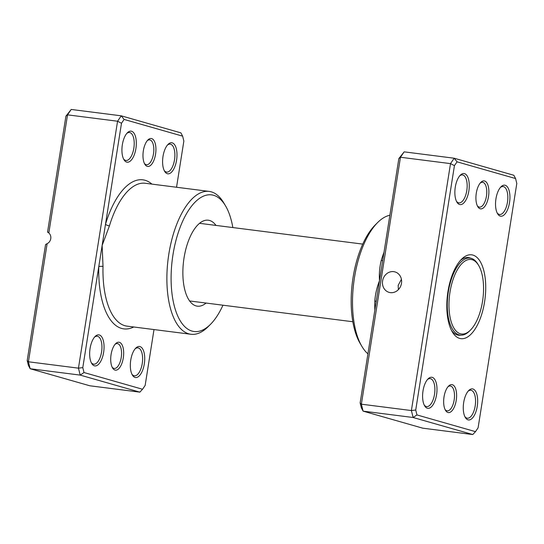 <?xml version="1.0" encoding="UTF-8"?>
<svg xmlns="http://www.w3.org/2000/svg" width="544" height="544" viewBox="0 0 544 544"><rect width="100%" height="100%" fill="white"/><g stroke="black" fill="none" stroke-linecap="round" stroke-linejoin="round"><path stroke-width="0.82" d="M480.202 208.774A14.09 6.283 -82.7 0 1 477.748 206.598A14.09 6.283 -82.7 0 1 476.163 194.086A14.09 6.283 -82.7 0 1 480.835 182.369A14.09 6.283 -82.7 0 1 484.602 180.989A14.09 6.283 -82.7 0 1 488.498 196.622A14.09 6.283 -82.7 0 1 480.202 208.774M477.319 205.782A12.526 5.59 97.3 0 0 479.053 207.053A12.526 5.59 97.3 0 0 479.427 207.128A12.526 5.59 97.3 0 0 486.492 195.833A12.526 5.59 97.3 0 0 482.963 182.356A12.526 5.59 97.3 0 0 482.589 182.281A12.526 5.59 97.3 0 0 480.216 183.056M447.936 412.488A14.09 6.283 -82.7 0 1 445.482 410.319A14.09 6.283 -82.7 0 1 443.897 397.807A14.09 6.283 -82.7 0 1 448.569 386.09A14.09 6.283 -82.7 0 1 452.336 384.71A14.09 6.283 -82.7 0 1 456.232 400.343A14.09 6.283 -82.7 0 1 447.936 412.488M445.053 409.503A12.526 5.59 97.3 0 0 446.787 410.768A12.526 5.59 97.3 0 0 447.161 410.849A12.526 5.59 97.3 0 0 454.226 399.554A12.526 5.59 97.3 0 0 450.697 386.077A12.526 5.59 97.3 0 0 450.323 386.002A12.526 5.59 97.3 0 0 447.95 386.777M382.588 280.928A10.642 9.506 -74.1 0 0 389.11 292.373A10.642 9.506 -74.1 0 0 401.486 283.336A10.642 9.506 -74.1 0 0 394.958 271.898A10.642 9.506 -74.1 0 0 382.588 280.928M401.411 279.276L398.174 285.382L398.378 289.626M500.29 216.124A15.654 6.984 -82.7 0 1 497.563 213.71A15.654 6.984 -82.7 0 1 495.808 199.811A15.654 6.984 -82.7 0 1 500.997 186.789A15.654 6.984 -82.7 0 1 505.179 185.259A15.654 6.984 -82.7 0 1 509.51 202.626A15.654 6.984 -82.7 0 1 500.29 216.124M497.141 212.901A14.09 6.283 97.3 0 0 499.147 214.404A14.09 6.283 97.3 0 0 499.562 214.492A14.09 6.283 97.3 0 0 507.518 201.783A14.09 6.283 97.3 0 0 503.547 186.626A14.09 6.283 97.3 0 0 503.125 186.538A14.09 6.283 97.3 0 0 500.378 187.469M468.024 419.846A15.654 6.984 -82.7 0 1 465.297 417.432A15.654 6.984 -82.7 0 1 463.542 403.526A15.654 6.984 -82.7 0 1 468.731 390.51A15.654 6.984 -82.7 0 1 472.913 388.974A15.654 6.984 -82.7 0 1 477.244 406.348A15.654 6.984 -82.7 0 1 468.024 419.846M464.875 416.622A14.09 6.283 97.3 0 0 466.881 418.125A14.09 6.283 97.3 0 0 467.296 418.207A14.09 6.283 97.3 0 0 475.252 405.504A14.09 6.283 97.3 0 0 471.281 390.34A14.09 6.283 97.3 0 0 470.859 390.259A14.09 6.283 97.3 0 0 468.112 391.184M427.353 408.224A15.654 6.984 -82.7 0 1 424.626 405.81A15.654 6.984 -82.7 0 1 422.865 391.904A15.654 6.984 -82.7 0 1 428.06 378.889A15.654 6.984 -82.7 0 1 432.242 377.359A15.654 6.984 -82.7 0 1 436.574 394.726A15.654 6.984 -82.7 0 1 427.353 408.224M424.198 405.001A14.09 6.283 97.3 0 0 426.21 406.504A14.09 6.283 97.3 0 0 426.625 406.592A14.09 6.283 97.3 0 0 434.581 393.883A14.09 6.283 97.3 0 0 430.61 378.726A14.09 6.283 97.3 0 0 430.188 378.638A14.09 6.283 97.3 0 0 427.441 379.569M459.619 204.503A15.654 6.984 -82.7 0 1 456.892 202.089A15.654 6.984 -82.7 0 1 455.131 188.19A15.654 6.984 -82.7 0 1 460.326 175.168A15.654 6.984 -82.7 0 1 464.508 173.638A15.654 6.984 -82.7 0 1 468.84 191.005A15.654 6.984 -82.7 0 1 459.619 204.503M456.464 201.28A14.09 6.283 97.3 0 0 458.476 202.783A14.09 6.283 97.3 0 0 458.891 202.871A14.09 6.283 97.3 0 0 466.847 190.162A14.09 6.283 97.3 0 0 462.876 175.005A14.09 6.283 97.3 0 0 462.454 174.916A14.09 6.283 97.3 0 0 459.707 175.848M459.666 338.409A42.269 18.856 -82.7 0 1 452.309 331.901A42.269 18.856 -82.7 0 1 447.556 294.358A42.269 18.856 -82.7 0 1 461.564 259.209A42.269 18.856 -82.7 0 1 472.865 255.068A42.269 18.856 -82.7 0 1 484.568 301.968A42.269 18.856 -82.7 0 1 459.666 338.409M470.655 258.189A39.134 17.462 97.3 0 0 469.594 257.802A39.134 17.462 97.3 0 0 468.432 257.564A39.134 17.462 97.3 0 0 460.34 260.522M451.452 330.317A39.134 17.462 97.3 0 0 457.375 334.968A39.134 17.462 97.3 0 0 458.544 335.206A39.134 17.462 97.3 0 0 460.85 335.165M376.224 301.383A3.128 0.619 1.5 0 0 374.802 301.05C375.319 294.154 376.883 287.388 379.494 280.752L398.847 158.562L404.165 151.851L454.192 158.222L513.842 175.27L515.576 178.548L457.048 161.826L454.437 165.641L415.732 410.02L416.956 414.929L475.483 431.65L478.094 427.836L516.8 183.464L515.576 178.548M404.165 151.851L400.472 157.25L361.366 404.185L363.1 411.135L422.749 428.176L472.777 434.547L413.127 417.506L411.393 410.557L450.507 163.622L454.192 158.222L457.048 161.826M382.711 260.433A3.128 0.979 16.7 0 1 381.228 260.488C379.624 266.975 379.046 273.727 379.494 280.752L360.142 402.941L361.366 407.85L363.1 411.135L413.127 417.506L416.956 414.929M360.142 402.941L361.366 404.185L411.393 410.557L415.732 410.02M398.847 158.562L400.472 157.25L450.507 163.622L454.437 165.641M389.871 215.24A72.012 32.13 97.3 0 0 377.652 222.53A72.012 32.13 97.3 0 0 353.784 282.418A72.012 32.13 97.3 0 0 361.882 346.372A72.012 32.13 97.3 0 0 367.914 353.845M361.882 346.372L360.135 343.414A68.884 30.736 -82.7 0 1 352.39 282.241A68.884 30.736 -82.7 0 1 375.224 224.958L377.652 222.53M475.483 431.65L472.777 434.547M478.672 265.486L477.972 264.302A38.821 17.326 97.3 0 0 471.22 258.325A38.821 17.326 97.3 0 0 470.057 258.087A38.821 17.326 97.3 0 0 448.147 293.1A38.821 17.326 97.3 0 0 459.095 334.873A38.821 17.326 97.3 0 0 460.251 335.111A38.821 17.326 97.3 0 0 469.472 331.072L470.444 330.106A37.57 16.762 97.3 0 0 482.895 298.86A37.57 16.762 97.3 0 0 478.672 265.486A37.57 16.762 97.3 0 0 472.131 259.699A37.57 16.762 97.3 0 0 449.997 292.094A37.57 16.762 97.3 0 0 460.401 333.778A37.57 16.762 97.3 0 0 470.444 330.106M147.261 166.369A14.09 6.283 -82.7 0 1 144.806 164.2A14.09 6.283 -82.7 0 1 143.222 151.688A14.09 6.283 -82.7 0 1 147.893 139.971A14.09 6.283 -82.7 0 1 151.66 138.591A14.09 6.283 -82.7 0 1 155.557 154.224A14.09 6.283 -82.7 0 1 147.261 166.369M144.378 163.377A12.526 5.59 97.3 0 0 146.112 164.648A12.526 5.59 97.3 0 0 146.486 164.723A12.526 5.59 97.3 0 0 153.551 153.428A12.526 5.59 97.3 0 0 150.022 139.958A12.526 5.59 97.3 0 0 149.648 139.876A12.526 5.59 97.3 0 0 147.274 140.658M114.995 370.09A14.09 6.283 -82.7 0 1 112.54 367.921A14.09 6.283 -82.7 0 1 110.956 355.402A14.09 6.283 -82.7 0 1 115.627 343.686A14.09 6.283 -82.7 0 1 119.394 342.312A14.09 6.283 -82.7 0 1 123.291 357.945A14.09 6.283 -82.7 0 1 114.995 370.09M112.112 367.098A12.526 5.59 97.3 0 0 113.846 368.37A12.526 5.59 97.3 0 0 114.22 368.444A12.526 5.59 97.3 0 0 121.285 357.15A12.526 5.59 97.3 0 0 117.756 343.679A12.526 5.59 97.3 0 0 117.382 343.597A12.526 5.59 97.3 0 0 115.008 344.372M215.988 225.413A43.33 19.332 97.3 0 0 209.576 220.47A43.33 19.332 97.3 0 0 205.673 220.266A43.33 19.332 97.3 0 0 183.634 260.746A43.33 19.332 97.3 0 0 194.827 305.463A43.33 19.332 97.3 0 0 196.044 305.905A43.33 19.332 97.3 0 0 206.101 303.062M167.348 173.72A15.654 6.984 -82.7 0 1 164.621 171.312A15.654 6.984 -82.7 0 1 162.867 157.406A15.654 6.984 -82.7 0 1 168.055 144.391A15.654 6.984 -82.7 0 1 172.237 142.854A15.654 6.984 -82.7 0 1 176.569 160.228A15.654 6.984 -82.7 0 1 167.348 173.72M164.2 170.503A14.09 6.283 97.3 0 0 166.206 171.999A14.09 6.283 97.3 0 0 166.62 172.088A14.09 6.283 97.3 0 0 174.576 159.385A14.09 6.283 97.3 0 0 170.605 144.221A14.09 6.283 97.3 0 0 170.184 144.14A14.09 6.283 97.3 0 0 167.436 145.064M126.677 162.105A15.654 6.984 -82.7 0 1 123.95 159.691A15.654 6.984 -82.7 0 1 122.196 145.785A15.654 6.984 -82.7 0 1 127.384 132.77A15.654 6.984 -82.7 0 1 131.566 131.24A15.654 6.984 -82.7 0 1 135.898 148.607A15.654 6.984 -82.7 0 1 126.677 162.105M123.529 158.882A14.09 6.283 97.3 0 0 125.535 160.385A14.09 6.283 97.3 0 0 125.95 160.466A14.09 6.283 97.3 0 0 133.906 147.764A14.09 6.283 97.3 0 0 129.934 132.6A14.09 6.283 97.3 0 0 129.513 132.518A14.09 6.283 97.3 0 0 126.766 133.443M135.082 377.441A15.654 6.984 -82.7 0 1 132.355 375.034A15.654 6.984 -82.7 0 1 130.601 361.128A15.654 6.984 -82.7 0 1 135.789 348.106A15.654 6.984 -82.7 0 1 139.971 346.576A15.654 6.984 -82.7 0 1 144.303 363.943A15.654 6.984 -82.7 0 1 135.082 377.441M131.934 374.218A14.09 6.283 97.3 0 0 133.94 375.72A14.09 6.283 97.3 0 0 134.354 375.809A14.09 6.283 97.3 0 0 142.31 363.1A14.09 6.283 97.3 0 0 138.339 347.942A14.09 6.283 97.3 0 0 137.918 347.854A14.09 6.283 97.3 0 0 135.17 348.786M94.411 365.82A15.654 6.984 -82.7 0 1 91.684 363.412A15.654 6.984 -82.7 0 1 89.93 349.506A15.654 6.984 -82.7 0 1 95.118 336.484A15.654 6.984 -82.7 0 1 99.3 334.954A15.654 6.984 -82.7 0 1 103.632 352.328A15.654 6.984 -82.7 0 1 94.411 365.82M91.263 362.596A14.09 6.283 97.3 0 0 93.269 364.099A14.09 6.283 97.3 0 0 93.684 364.188A14.09 6.283 97.3 0 0 101.64 351.478A14.09 6.283 97.3 0 0 97.668 336.321A14.09 6.283 97.3 0 0 97.247 336.233A14.09 6.283 97.3 0 0 94.5 337.164M232.846 227.562A68.884 30.736 97.3 0 0 225.556 205.897A68.884 30.736 97.3 0 0 213.568 195.282A68.884 30.736 97.3 0 0 172.985 254.667A68.884 30.736 97.3 0 0 192.059 331.092A68.884 30.736 97.3 0 0 210.474 324.353A68.884 30.736 97.3 0 0 222.958 305.204M210.474 324.353L208.039 326.781A72.012 32.13 -82.7 0 1 190.937 334.268A72.012 32.13 -82.7 0 1 188.788 333.826A72.012 32.13 -82.7 0 1 168.49 256.346A72.012 32.13 -82.7 0 1 209.134 191.4A72.012 32.13 -82.7 0 1 211.276 191.842A72.012 32.13 -82.7 0 1 223.808 202.939L225.556 205.897M176.542 187.252L183.858 141.059L182.634 136.15L124.107 119.428L121.496 123.243L105.495 224.271A3.128 0.979 -163.3 0 0 109.432 225.876L102.143 245.432L82.79 367.622L84.014 372.531L142.542 389.252L145.153 385.438L154 329.569M48.26 232.383L47.532 232.179L65.906 116.164L71.223 109.453L67.531 114.852L48.824 232.975L47.906 232.227M84.014 372.531L80.186 375.102L30.158 368.73L28.424 365.452L27.2 360.536L45.574 244.528L47.131 243.664L28.424 361.787L30.158 368.73L89.808 385.778L139.835 392.149L80.186 375.102L78.452 368.159L117.565 121.224L121.251 115.824L71.223 109.453M124.107 119.428L121.251 115.824L180.9 132.865L182.634 136.15M121.496 123.243L117.565 121.224L67.531 114.852L65.906 116.164M47.131 243.664A6.263 5.59 -74.1 0 0 48.824 232.975M82.79 367.622L78.452 368.159L28.424 361.787L27.2 360.536M151.926 184.117A75.14 33.531 -82.7 0 0 105.495 224.271L102.143 245.432L103.013 266.438A72.012 32.13 97.3 0 0 124.862 325.686A72.012 32.13 97.3 0 0 127.004 326.128L190.937 334.268M139.835 392.149L142.542 389.252M133.729 326.985A75.14 33.531 -82.7 0 1 121.591 328.42A75.14 33.531 -82.7 0 1 98.79 266.594A3.128 0.619 -178.5 0 1 103.013 266.438M374.843 310.134A72.012 32.13 -82.7 0 1 374.802 301.05M381.228 260.488A72.012 32.13 -82.7 0 1 384.016 252.212M209.134 191.4L145.2 183.26A72.012 32.13 97.3 0 0 109.432 225.876M189.638 300.961L352.845 321.749M199.526 223.319L362.732 244.1M456.396 334.621L460.251 335.111M466.201 257.598L470.057 258.087"/></g></svg>

